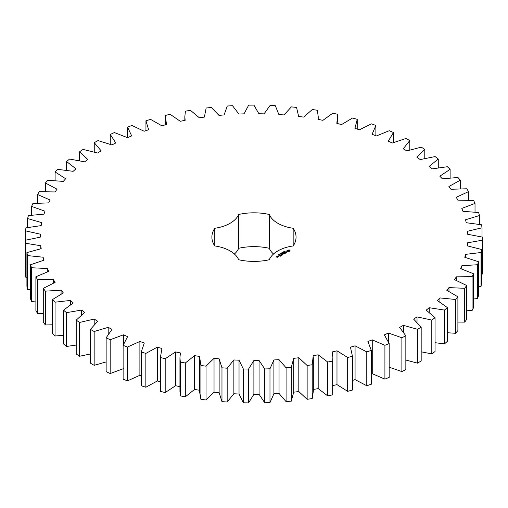 <?xml version="1.0" encoding="UTF-8"?>
<svg xmlns="http://www.w3.org/2000/svg" width="508" height="508" viewBox="0 0 508 508"><rect width="100%" height="100%" fill="white"/><g stroke="black" fill="none" stroke-linecap="round" stroke-linejoin="round"><path stroke-width="0.76" d="M94.164 331.508L94.164 365.328L90.456 363.188L90.456 329.368L94.164 331.508L108.191 327.343L112.02 329.355L106.14 337.807L110.179 339.738L123.463 334.823L127.603 336.62L123.12 345.357L127.457 347.059L139.891 341.452L144.297 343.014L141.256 351.955L145.847 353.416L157.315 347.161L161.957 348.482L160.376 357.543L165.183 358.75L175.59 351.904L180.429 352.965L179.94 357.556L180.321 362.071L185.306 363.017L194.551 355.638L199.542 356.432L200.914 365.506L206.026 366.173L214.033 358.324L219.132 358.851L221.971 367.811L227.171 368.198L233.871 359.956L239.033 360.197L243.313 368.967L248.552 369.075L253.886 360.502L259.061 360.464L264.744 368.96L269.977 368.783L273.901 359.962L279.044 359.645L286.08 367.798L291.262 367.341L293.738 358.343L298.812 357.753L307.137 365.487L312.223 364.75L313.226 355.663L318.179 354.8L327.724 362.052L332.67 361.042L332.886 357.556L332.194 351.936L336.988 350.812L347.669 357.518L352.425 356.241L350.476 347.205L355.067 345.821L366.782 351.917L371.316 350.393L367.906 341.503L372.25 339.877L384.912 345.313L389.172 343.554L384.34 334.886L388.404 333.032L401.885 337.763L405.841 335.775L399.625 327.406L403.371 325.342L417.563 329.324L421.176 327.133L413.633 319.132L417.024 316.878L431.8 320.072L435.045 317.697L426.231 310.14L429.247 307.715L444.475 310.096L447.319 307.556L437.318 300.507L439.928 297.923L455.473 299.472L457.899 296.793L446.799 290.316L448.97 287.604L464.706 288.309L466.681 285.502L454.577 279.66L456.305 276.841L472.078 276.689L473.596 273.793L460.597 268.624L461.861 265.728L477.539 264.725L478.58 261.753L464.801 257.315L465.588 254.362L481.038 252.514L481.59 249.504L467.157 245.828L467.455 242.843L482.536 240.17L482.6 237.141L467.633 234.264L467.449 231.28L482.029 227.8L481.603 224.784L466.23 222.726L465.569 219.761L479.52 215.513L478.6 212.528L462.966 211.315L461.823 208.401L475.024 203.41L473.627 200.495L457.867 200.127L456.254 197.288L468.586 191.605L466.725 188.779L450.971 189.268L448.907 186.525L460.267 180.207L457.949 177.489L442.347 178.829L439.845 176.206L450.126 169.304L447.383 166.726L432.067 168.897L429.152 166.427L438.271 158.998L435.115 156.578L420.218 159.569L416.916 157.27L424.79 149.371L421.259 147.136L406.908 150.92L403.25 148.806L409.81 140.526L405.93 138.487L392.259 143.034L388.271 141.129L393.459 132.524L389.268 130.702L376.396 135.966L372.116 134.283L375.882 125.444L371.418 123.857L359.448 129.794L354.921 128.353L357.232 119.342L352.533 118.008L341.579 124.562L336.836 123.374L337.68 114.275L332.778 113.201L322.942 120.32L318.021 119.393L318.211 116.669L317.392 110.287L312.337 109.487L303.695 117.107L298.647 116.446L296.539 107.417L291.376 106.89L284.016 114.941L278.879 114.56L275.317 105.689L270.091 105.435L264.071 113.856L258.896 113.754L253.911 105.112L248.666 105.143L244.031 113.849L238.868 114.027L232.499 105.696L227.286 106.013L224.085 114.929L218.967 115.386L211.277 107.429L206.14 108.033L204.4 117.081L199.377 117.812L190.436 110.306L185.414 111.182L184.829 116.669L185.153 120.288L180.27 121.285L170.148 114.3L165.291 115.443L166.503 124.523L161.811 125.781L150.597 119.374L145.948 120.771L148.628 129.75L144.158 131.255L131.953 125.476L127.552 127.121L131.68 135.915L127.47 137.655L114.383 132.563L110.268 134.442L115.805 142.97L111.893 144.932L98.044 140.57L94.247 142.659L101.143 150.851L97.568 153.016L83.071 149.422L79.629 151.708L87.821 159.493L84.614 161.842L69.596 159.048L66.548 161.512L75.965 168.821L73.152 171.329L57.747 169.361L55.105 171.977L65.672 178.74L63.278 181.394L47.619 180.264L45.415 183.013L57.029 189.179L55.08 191.948L39.306 191.675L37.56 194.526L50.121 200.038L48.628 202.895L32.88 203.479L31.604 206.413L45.002 211.22L43.98 214.147L28.397 215.576L27.603 218.567L41.726 222.631L41.18 225.603L25.895 227.87L25.59 230.886L40.31 234.169L40.246 237.16L25.4 240.24L25.584 243.262L40.767 245.732L41.192 248.71L26.911 252.584L27.584 255.581L43.104 257.219L44.012 260.166L30.416 264.789L31.579 267.741L47.295 268.535L48.673 271.412L35.89 276.752L37.522 279.629L53.296 279.571L55.137 282.359L43.282 288.366L45.371 291.141L61.068 290.233L63.354 292.913L52.521 299.536L55.048 302.184L70.529 300.425L73.241 302.971L63.525 310.153L66.478 312.655L81.604 310.064L84.715 312.452L76.213 320.123L79.553 322.459L94.196 319.062L97.682 321.272L90.456 329.368M108.191 334.22L108.191 327.343M94.164 365.328L106.14 361.931M106.14 337.807L106.14 371.621L110.179 373.551L123.463 368.643M123.12 345.357L123.12 379.171L127.457 380.879L139.891 375.272L141.256 375.755M141.256 351.955L141.256 385.769L145.847 387.236L157.315 380.981L160.376 381.851M160.376 357.543L160.376 391.363L165.183 392.57L175.59 385.718L180.429 386.785M179.94 357.556L179.94 391.37L180.321 395.891L185.306 396.831L194.551 389.452L199.542 390.252M199.504 357.556L199.504 391.37L200.914 399.326L206.026 399.993L214.033 392.144L219.132 392.671L221.971 401.631L227.171 402.019L233.871 393.77L239.033 394.017L243.313 402.787L248.552 402.888L253.886 394.316L259.061 394.284L264.744 402.78L269.977 402.603L273.901 393.783L279.044 393.465L286.08 401.618L291.262 401.161L293.738 392.163L298.812 391.573L307.137 399.307L312.223 398.57L313.322 391.37L313.322 357.556M313.226 389.484L318.179 388.62L327.724 395.872L332.67 394.862L332.886 357.556M332.886 385.591L336.988 384.626L347.669 391.331L352.425 390.061L352.425 356.241M352.425 380.435L355.067 379.641L366.782 385.737L371.316 384.213L371.316 350.393M371.316 374.047L372.25 373.697L384.912 379.133L389.172 377.374L389.172 343.554M389.172 367.195L401.885 371.583L405.841 369.595L405.841 335.775M405.841 360.032L417.563 363.144L421.176 360.953L421.176 327.133M421.176 351.828L431.8 353.892L435.045 351.517L435.045 317.697M435.045 342.69L444.475 343.91L447.319 341.37L447.319 307.556M447.319 332.734L455.473 333.292L457.899 330.606L457.899 296.793M457.899 322.066L464.706 322.123L466.681 319.322L466.681 285.502M466.681 310.775L472.078 310.509L473.596 307.607L473.596 273.793M473.596 298.977L477.539 298.539L478.58 295.573L478.58 261.753M478.58 286.76L481.038 286.334L481.59 283.324L481.59 249.504M481.59 274.218L482.536 273.99L482.6 237.141M25.4 240.24L25.4 274.053L25.584 277.082L26.911 277.374M26.911 252.584L26.911 286.398L27.584 289.401L30.416 289.846M30.416 264.789L30.416 298.609L31.579 301.561L35.89 301.968M35.89 276.752L35.89 310.572L37.522 313.449L43.282 313.652M43.282 288.366L43.282 322.186L45.371 324.961L52.521 324.796M52.521 299.536L52.521 333.35L55.048 336.004L63.525 335.293M63.525 310.153L63.525 343.967L66.478 346.469L76.213 345.053M76.213 320.123L76.213 353.943L79.553 356.273L90.456 353.968M234.417 254.019A32.474 18.745 0 0 0 238.665 248.298L238.665 214.478A32.474 18.745 0 0 1 214.77 228.27A42.081 24.295 0 0 0 211.887 237.109A42.081 24.295 0 0 0 214.77 245.948L214.77 228.27M273.52 254.019A32.474 18.745 0 0 1 269.272 248.298A42.081 24.295 0 0 0 238.665 248.298M204.394 116.669L204.4 117.081L204.394 116.669M214.77 245.948A32.474 18.745 0 0 1 238.665 259.74A42.081 24.295 0 0 0 269.272 259.74A32.474 18.745 0 0 1 293.167 245.948A42.081 24.295 0 0 0 296.05 237.109A42.081 24.295 0 0 0 293.167 228.27A32.474 18.745 0 0 1 269.272 214.478A42.081 24.295 0 0 0 238.665 214.478M290.017 251.13L290.017 250.355L289.185 249.879L287.014 250.355L287.014 251.13L287.846 251.606L290.017 251.13M284.207 251.676L284.397 251.301L284.143 251.587L284.848 251.638L284.207 251.676M283.909 252.114L283.781 251.619L284.372 251.955L283.909 252.114M283.432 252.495L282.848 252.159L283.883 252.235L283.026 252.178L283.432 252.495M282.124 252.914L282.181 252.552L282.791 252.787L282.137 252.832M287.268 252L285.801 252.082L286.252 251.479L285.382 252.006L286.855 251.924L286.404 252.52L287.268 252M286.163 252.679L284.594 252.266L285.661 252.965L285.312 253.251L286.163 252.844M285.121 253.441L283.972 252.705L283.121 253.111L283.902 252.825L284.334 253.073L283.832 253.448L284.905 253.403L284.264 253.854L285.121 253.441M281.673 253.511L281.159 253.13L281.864 253.289L281.578 252.889L282.327 253.136L281.305 253.155L281.673 253.511M281.032 253.886L280.441 253.543L280.892 253.282L281.483 253.625L281.032 253.886M280.105 254.343L279.648 254.076L280.111 254.279M279.082 254.406L279.965 254.47L279.082 254.406M278.721 254.806L279.102 254.508L279.241 254.921L278.746 254.718M278.276 255.118L278.365 254.787L278.835 255.06L278.276 255.118M282.708 253.924L284.004 254.006L282.867 253.346L283.597 253.936L282.499 253.803L282.727 254.445L281.705 253.93L282.988 254.673L282.708 253.924L282.918 254.673M281.838 255.34L282.55 254.845L281.267 254.184L281.769 254.552L281.267 254.927L282.34 254.883L281.838 255.34M281.47 255.549L280.187 254.806L281.47 255.467M280.314 256.223L281.026 255.727L279.876 255.067L279.025 255.48L279.806 255.187L280.238 255.441L279.737 255.81L280.81 255.765L280.314 256.223M277.806 256.267L278.943 256.356L278.365 255.943L277.806 256.184M278.251 256.75L277.533 256.337L277.603 256.946L278.251 256.75M277.622 257.118L276.504 256.87L276.847 256.591L276.288 256.832L277.063 257.359L277.622 257.118M94.196 324.637L94.196 319.062M79.553 356.273L79.553 322.459M110.179 373.551L110.179 339.738M123.463 344.361L123.463 334.823M81.604 314.833L81.604 310.064M66.478 346.469L66.478 312.655M127.457 380.879L127.457 347.059M139.891 375.272L139.891 341.452M70.529 304.654L70.529 300.425M55.048 336.004L55.048 302.184M145.847 387.236L145.847 353.416M157.315 380.981L157.315 347.161M61.068 294.069L61.068 290.233M45.371 324.961L45.371 291.141M165.183 392.57L165.183 358.75M175.59 385.718L175.59 351.904M53.296 283.115L53.296 279.571M37.522 313.449L37.522 279.629M180.321 395.891L180.321 362.071M185.306 396.831L185.306 363.017M194.551 389.452L194.551 355.638M47.295 271.869L47.295 268.535M31.579 301.561L31.579 267.741M200.914 399.326L200.914 365.506M206.026 399.993L206.026 366.173M214.033 392.144L214.033 358.324M43.104 260.394L43.104 257.219M219.132 392.671L219.132 358.851M27.584 289.401L27.584 255.581M221.971 401.631L221.971 367.811M227.171 402.019L227.171 368.198M233.871 393.77L233.871 359.956M40.767 248.793L40.767 245.732M239.033 394.017L239.033 360.197M25.584 277.082L25.584 243.262M243.313 402.787L243.313 368.967M248.552 402.888L248.552 369.075M253.886 394.316L253.886 360.502M259.061 394.284L259.061 360.464M25.59 240.182L25.59 230.886M264.744 402.78L264.744 368.96M269.977 402.603L269.977 368.783M273.901 393.783L273.901 359.962M279.044 393.465L279.044 359.645M27.603 227.514L27.603 218.567M286.08 401.618L286.08 367.798M291.262 401.161L291.262 367.341M293.738 392.163L293.738 358.343M298.812 391.573L298.812 357.753M31.604 215.125L31.604 206.413M307.137 399.307L307.137 365.487M312.223 398.57L312.223 364.75M318.179 388.62L318.179 354.8M37.56 203.105L37.56 194.526M327.724 395.872L327.724 362.052M332.67 394.862L332.67 361.042M336.988 384.626L336.988 350.812M45.415 191.548L45.415 183.013M347.669 391.331L347.669 357.518M355.067 379.641L355.067 345.821M55.105 180.556L55.105 171.977M366.782 385.737L366.782 351.917M372.25 373.697L372.25 339.877M66.548 170.231L66.548 161.512M384.912 379.133L384.912 345.313M388.404 341.649L388.404 333.032M79.629 160.668L79.629 151.708M401.885 371.583L401.885 337.763M403.371 331.819L403.371 325.342M94.247 151.981L94.247 142.659M417.563 363.144L417.563 329.324M417.024 322.218L417.024 316.878M110.268 144.278L110.268 134.442M431.8 353.892L431.8 320.072M429.247 312.325L429.247 307.715M127.552 137.617L127.552 127.121M444.475 343.91L444.475 310.096M439.928 302.044L439.928 297.923M145.948 130.651L145.948 120.771M455.473 333.292L455.473 299.472M448.97 291.357L448.97 287.604M464.706 322.123L464.706 288.309M456.305 280.327L456.305 276.841M472.078 310.509L472.078 276.689M461.861 269.018L461.861 265.728M477.539 298.539L477.539 264.725M465.588 257.505L465.588 254.362M481.038 286.334L481.038 252.514M467.455 245.878L467.455 242.843M482.536 273.99L482.536 240.17M482.029 236.995L482.029 227.8M479.52 224.39L479.52 215.513M475.024 212.084L475.024 203.41M468.586 200.165L468.586 191.605M460.267 188.741L460.267 180.207M357.232 129.089L357.232 119.342M450.126 177.908L450.126 169.304M375.882 135.769L375.882 125.444M438.271 167.761L438.271 158.998M393.459 142.526L393.459 132.524M424.79 158.413L424.79 149.371M409.81 149.962L409.81 140.526M293.167 245.948L293.167 228.27M269.272 248.298L269.272 214.478M289.903 251.25L289.833 250.742M289.903 250.507L289.185 250.146L287.128 250.507M287.198 250.742L287.153 251.212M279.4 254.222L279.387 254.584M279.19 254.565L279.203 254.94M289.09 251.346L287.941 251.346L287.941 250.412L289.268 250.565L288.823 251.447M289.325 250.742L289.268 251.187M284.226 251.962L283.832 251.955L284.226 252.038M278.727 256.311L278.016 256.223L278.727 256.476M277.406 257.073L276.923 257.111L277.406 257.239M165.265 116.669L165.265 124.854M184.829 116.669L184.829 120.358M318.211 116.669L318.211 119.424M337.776 116.669L337.776 123.609"/></g></svg>
